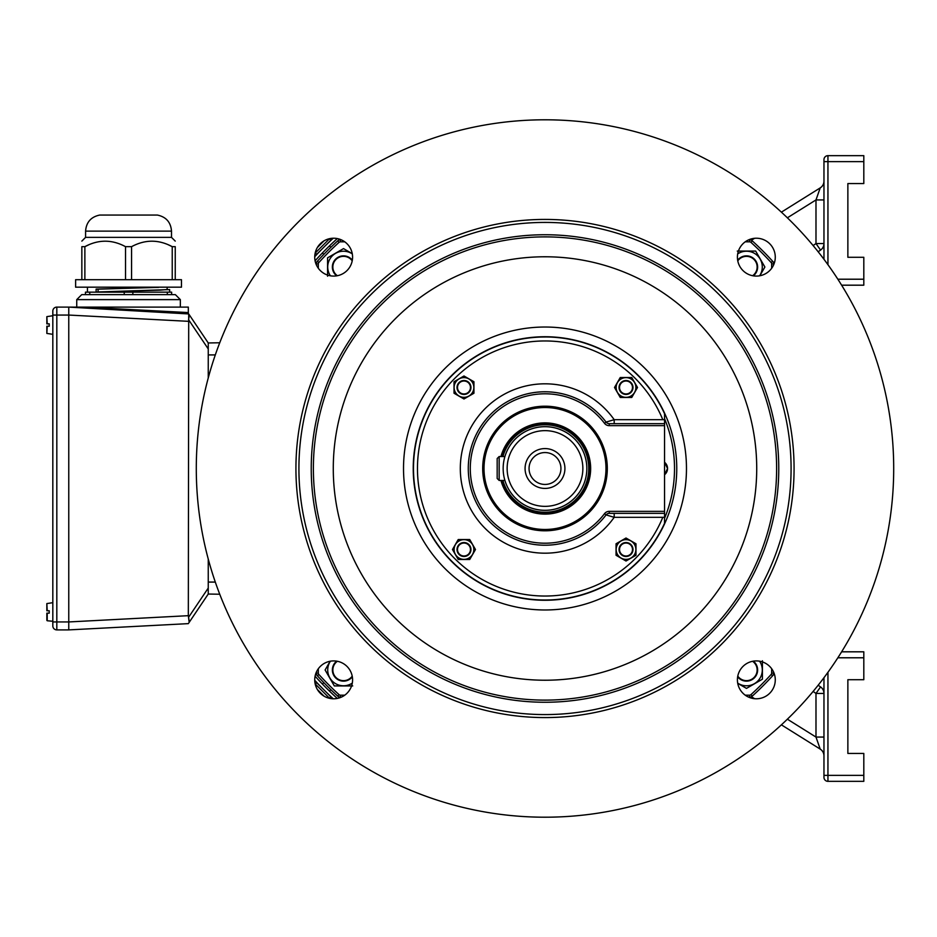 <?xml version="1.0" encoding="UTF-8"?>
<svg xmlns="http://www.w3.org/2000/svg" width="937" height="937" viewBox="0 0 937 937"><rect width="100%" height="100%" fill="white"/><g stroke="black" fill="none" stroke-linecap="round" stroke-linejoin="round"><path stroke-width="1.41" d="M188.325 623.632L68.764 629.898L68.764 621.945L188.325 615.679L189.098 621.77M68.764 621.934L68.764 315.066L68.764 621.945L56.817 621.934L56.817 307.102A3.982 3.982 0 0 0 52.823 311.084L52.823 315.066L68.764 315.066L68.764 307.102L188.325 307.102L188.325 313.368L188.325 312.571L84.002 307.102L68.776 307.102L188.712 313.942L72.828 307.313M168.402 312.326L188.325 313.368M215.311 354.924L208.248 354.924L208.248 377.974L208.248 342.965L188.712 313.942L188.325 615.679M188.887 317.959L189.016 317.104M189.122 315.851L189.098 315.23M189.122 621.149L189.016 619.896M188.887 619.041L188.524 617.378L208.248 588.073L208.248 594.035L188.712 623.058M215.311 582.076L208.248 582.076L208.248 559.026L208.248 588.073M497.172 478.467L499.163 480.458L497.172 478.467L497.172 458.533L499.163 456.542L504.902 456.542A41.849 41.849 0 0 1 586.843 468.5A41.849 41.849 0 0 0 544.994 426.651A41.849 41.849 0 0 0 503.157 468.5A41.849 41.849 0 0 0 544.994 510.349A41.849 41.849 0 0 0 586.843 468.5A41.849 41.849 0 0 1 504.902 480.458L499.163 480.458L499.163 456.542L497.172 458.533M544.994 529.475A60.975 60.975 0 0 0 605.981 468.5A60.975 60.975 0 0 0 544.994 407.525A60.975 60.975 0 0 0 484.019 468.5A60.975 60.975 0 0 0 544.994 529.475M544.994 406.728A61.772 61.772 0 0 0 483.223 468.5A61.772 61.772 0 0 0 544.994 530.272A61.772 61.772 0 0 0 606.766 468.5A61.772 61.772 0 0 0 544.994 406.728A61.772 61.772 0 0 1 606.766 468.5A61.772 61.772 0 0 1 544.994 530.272A61.772 61.772 0 0 1 483.223 468.5A61.772 61.772 0 0 1 544.994 406.728M664.556 523.291A131.508 131.508 0 0 1 544.994 600.008A131.508 131.508 0 0 0 664.556 523.291L664.556 517.318L614.192 517.318L606.087 514.905A76.717 76.717 0 0 1 468.277 468.5A76.717 76.717 0 0 1 606.087 422.095L614.192 419.682L664.556 419.682L664.556 413.709A131.508 131.508 0 0 0 413.486 468.5A131.508 131.508 0 0 0 544.994 600.008A131.508 131.508 0 0 1 413.486 468.5A131.508 131.508 0 0 1 544.994 336.992M544.994 406.201A62.299 62.299 0 0 1 607.305 468.5A62.299 62.299 0 0 1 544.994 530.799A62.299 62.299 0 0 1 482.696 468.5A62.299 62.299 0 0 1 544.994 406.201M664.556 419.682L664.556 517.318M544.994 391.783A76.717 76.717 0 0 1 606.087 422.095A3.982 3.982 0 0 0 609.261 423.665L664.556 423.665M664.556 513.335L609.261 513.335A3.982 3.982 0 0 0 606.087 514.905L604.494 513.699A5.973 5.973 0 0 1 609.261 511.344L664.556 511.344M614.192 423.665L614.192 419.682A84.681 84.681 0 0 0 460.313 468.5A84.681 84.681 0 0 0 614.192 517.318L614.192 513.335M68.764 629.898L56.817 629.898A3.982 3.982 0 0 1 52.823 625.916L52.823 315.066M68.764 307.102L56.817 307.102M525.071 468.5A19.923 19.923 0 0 1 554.962 451.247A19.923 19.923 0 0 1 554.962 485.753A19.923 19.923 0 0 1 525.071 468.5M507.14 468.5A37.855 37.855 0 0 0 544.994 506.355A37.855 37.855 0 0 0 582.861 468.5A37.855 37.855 0 0 0 544.994 430.645A37.855 37.855 0 0 0 507.14 468.5M502.9 456.542A43.77 43.77 0 0 1 588.764 468.5A43.77 43.77 0 0 1 502.9 480.458M501.787 456.542A44.835 44.835 0 0 1 589.83 468.5A44.835 44.835 0 0 1 501.787 480.458M560.935 468.5A15.941 15.941 0 0 0 544.994 452.559A15.941 15.941 0 0 0 529.054 468.5A15.941 15.941 0 0 0 544.994 484.441A15.941 15.941 0 0 0 560.935 468.5M169.644 292.157L169.644 289.58L96.113 292.039L96.113 289.088L158.786 287.366L98.08 289.158L98.08 291.934M85.454 294.651L85.454 292.157L89.765 292.157L89.765 294.651M124.234 294.651L124.234 292.157L89.765 292.157M124.234 292.157L132.855 292.157L132.855 294.651M167.325 294.651L167.325 292.157L132.855 292.157M167.325 292.157L171.635 292.157L171.635 294.651M98.08 289.158L96.113 289.088M167.149 287.179L167.149 289.521L160.614 290.107L101.009 291.864M128.545 279.706L181.473 279.706L181.473 287.179L75.616 287.179L75.616 279.706L128.545 279.706M171.506 231.123L85.583 231.123C86.286 222.221 91.006 216.869 99.744 215.053L157.346 215.053C166.083 216.869 170.815 222.221 171.506 231.123L171.506 237.366L85.583 237.366L81.847 241.102M125.523 279.706L125.523 246.665C111.983 239.38 98.432 239.38 84.869 246.665L84.869 279.706M168.402 244.838L172.232 246.665C158.681 239.38 145.13 239.38 131.567 246.665L131.567 279.706M172.232 279.706L172.232 246.665L175.242 246.665C175.242 239.38 175.242 239.38 175.242 246.665L175.242 279.706M81.847 279.706L81.847 246.665C81.847 239.38 81.847 239.38 81.847 246.665L84.869 246.665L88.699 244.838M125.523 246.665L131.567 246.665M841.625 285.188L863.809 285.188L841.625 285.188M863.809 155.659L827.945 155.659L863.809 155.659L863.809 161.644L823.963 161.644L823.963 259.28M863.809 651.812L841.625 651.812L863.809 651.812L863.809 679.712L847.868 679.712L847.868 753.442L863.809 753.442L863.809 781.341L827.945 781.341L827.945 775.356L863.809 775.356M863.809 285.188L863.809 257.288L847.868 257.288L847.868 183.558L863.809 183.558L863.809 161.644M823.963 159.653L823.963 161.644L823.963 159.653A3.982 3.982 0 0 1 827.945 155.659A3.982 3.982 0 0 0 823.963 159.653M823.963 777.347A3.982 3.982 0 0 0 827.945 781.341A3.982 3.982 0 0 1 823.963 777.347L823.963 677.72M340.084 697.643L339.405 697.643A307.851 307.851 0 0 1 317.374 675.764A307.851 307.851 0 0 1 315.851 674.09L315.851 673.41M823.963 199.932L815.986 199.932L820.215 187.892L781.388 212.16M823.963 181.134A7.964 7.964 0 0 1 820.215 187.892A7.964 7.964 0 0 0 823.963 181.134M813.117 245.564L815.986 243.55L823.963 243.55A7.964 7.964 0 0 1 820.554 250.085L815.986 243.55L815.986 199.932L787.373 217.806M820.554 250.085L818.165 251.76M781.388 724.84L820.215 749.108L815.986 737.068L815.986 693.45L820.554 686.915A7.964 7.964 0 0 1 823.963 693.45L815.986 693.45L813.117 691.436M823.963 737.068L815.986 737.068L787.373 719.194M823.963 755.866A7.964 7.964 0 0 0 820.215 749.108M818.165 685.24L820.554 686.915M208.248 594.035L219.75 594.234L208.248 594.035M208.248 342.965L219.75 342.766L208.248 342.965M340.084 239.357L339.405 239.357A307.851 307.851 0 0 0 337.73 240.868A3.982 3.982 0 0 1 340.412 239.837L341.291 239.837M749.905 239.357L750.584 239.357A307.851 307.851 0 0 1 752.27 240.868A307.851 307.851 0 0 1 772.627 261.236A307.851 307.851 0 0 1 774.149 262.91L774.149 263.59M749.905 697.643L750.584 697.643A307.851 307.851 0 0 0 752.27 696.132A3.982 3.982 0 0 1 749.577 697.163L748.71 697.163M774.149 673.41L774.149 674.09A307.851 307.851 0 0 1 772.627 675.764A307.851 307.851 0 0 1 752.27 696.132A3.982 3.982 0 0 1 749.577 697.163L749.577 695.172A1.991 1.991 0 0 0 750.924 694.657A305.86 305.86 0 0 0 771.151 674.429A1.991 1.991 0 0 0 771.666 673.082L771.666 668.737M316.331 264.796L316.331 263.918A3.982 3.982 0 0 1 317.374 261.236A307.851 307.851 0 0 0 315.851 262.91L315.851 263.59M337.297 698.416A309.842 309.842 0 0 1 315.078 676.209M315.078 260.791A309.842 309.842 0 0 1 337.297 238.584M318.404 257.16L321.332 254.079M320.548 254.887L319.798 255.684M319.154 256.363L318.334 257.242M330.866 247.321L329.449 245.916L332.6 242.906M333.654 241.91L332.178 243.304M331.382 244.053L330.574 244.826M323.815 682.64L322.41 684.045C316.202 677.521 316.202 677.521 322.41 684.045L321.332 682.921M320.548 682.113L319.798 681.316M330.866 689.679L329.449 691.084L333.736 695.16M333.654 695.09L332.178 693.696M331.382 692.947L330.574 692.174M333.232 698.768A312.841 312.841 0 0 1 314.727 680.262M314.727 256.738A312.841 312.841 0 0 1 333.232 238.232M320.29 250.847C314.094 257.37 314.094 257.37 320.29 250.847L320.29 250.847M330.492 240.786L332.401 238.994M331.569 239.778L330.749 240.54M330.058 241.184L327.868 243.292M330.492 696.214L332.401 698.006M331.569 697.222L330.749 696.46M330.058 695.816L329.274 695.055M328.465 694.282L327.868 693.708M320.29 686.153C314.094 679.63 314.094 679.63 320.29 686.153L320.29 686.153M317.35 247.532L324.026 240.856M316.87 251.397L315.933 250.484M316.741 254.337L330.831 240.247L329.426 238.841L315.336 252.931L316.741 254.337M324.026 696.144L317.35 689.468M327.891 696.624L326.978 697.561M330.831 696.753L316.741 682.663L315.336 684.069L329.426 698.159L330.831 696.753M175.371 294.651L81.718 294.651L175.371 294.651L180.349 299.629L180.349 307.102M46.85 323.839L46.85 316.636L46.85 323.839L49.239 323.839L46.85 323.839M49.239 326.228L46.85 326.228L49.239 326.228L49.239 323.839L47.213 323.839L49.239 323.839M46.85 326.228L46.85 333.431L46.85 326.228M46.85 610.772L46.85 603.569L46.85 610.772L49.239 610.772L46.85 610.772M49.239 613.161L46.85 613.161L46.85 620.364L46.85 613.161L49.239 613.161L49.239 610.772L47.213 610.772L49.239 610.772M47.213 613.161L47.213 620.762L52.823 621.254M352.3 253.904A15.777 15.777 0 0 0 330.41 275.806M352.335 260.181A11.162 11.162 0 0 0 332.354 267.022A11.162 11.162 0 0 0 336.688 275.841M327.575 276.216L327.575 257.816L343.516 248.61L352.253 253.658M330.41 661.194A15.777 15.777 0 0 0 352.3 683.096M336.688 661.159A11.162 11.162 0 0 0 343.516 681.14A11.162 11.162 0 0 0 352.335 676.819M352.722 685.919L334.31 685.919L325.104 669.978L330.152 661.241M737.688 683.096A15.777 15.777 0 0 0 759.591 661.194M737.653 676.819A11.162 11.162 0 0 0 757.635 669.978A11.162 11.162 0 0 0 753.313 661.159M762.425 660.784L762.425 679.184L746.484 688.39L737.735 683.342M759.591 275.806A15.777 15.777 0 0 0 737.688 253.904M753.313 275.841A11.162 11.162 0 0 0 746.484 255.86A11.162 11.162 0 0 0 737.653 260.181M737.278 251.081L755.679 251.081L764.885 267.022L759.837 275.759M664.556 518.313A129.517 129.517 0 0 0 664.556 418.687M544.994 336.734A131.766 131.766 0 0 1 676.76 468.5A131.766 131.766 0 0 1 544.994 600.266A131.766 131.766 0 0 1 413.229 468.5A131.766 131.766 0 0 1 544.994 336.734M664.556 462.281L667.542 468.5L664.556 474.719A7.964 7.964 0 0 0 664.556 462.281M756.346 660.913A18.927 18.927 0 0 0 737.407 679.84A18.927 18.927 0 0 0 756.346 698.779A18.927 18.927 0 0 0 775.274 679.84A18.927 18.927 0 0 0 756.346 660.913M333.654 660.913A18.927 18.927 0 0 0 314.727 679.84A18.927 18.927 0 0 0 333.654 698.779A18.927 18.927 0 0 0 352.581 679.84A18.927 18.927 0 0 0 333.654 660.913M333.654 238.221A18.927 18.927 0 0 0 314.727 257.16A18.927 18.927 0 0 0 333.654 276.087A18.927 18.927 0 0 0 352.581 257.16A18.927 18.927 0 0 0 333.654 238.221M756.346 238.221A18.927 18.927 0 0 0 737.407 257.16A18.927 18.927 0 0 0 756.346 276.087A18.927 18.927 0 0 0 775.274 257.16A18.927 18.927 0 0 0 756.346 238.221M544.994 817.205A348.705 348.705 0 0 0 893.699 468.5A348.705 348.705 0 0 0 544.994 119.795A348.705 348.705 0 0 0 196.29 468.5A348.705 348.705 0 0 0 544.994 817.205M544.994 717.578A249.078 249.078 0 0 0 794.072 468.5A249.078 249.078 0 0 0 544.994 219.422A249.078 249.078 0 0 0 295.928 468.5A249.078 249.078 0 0 0 544.994 717.578A249.078 249.078 0 0 0 794.072 468.5A249.078 249.078 0 0 0 544.994 219.422A249.078 249.078 0 0 0 295.928 468.5A249.078 249.078 0 0 0 544.994 717.578M544.994 714.58A246.08 246.08 0 0 0 791.086 468.5A246.08 246.08 0 0 0 544.994 222.42A246.08 246.08 0 0 0 298.915 468.5A246.08 246.08 0 0 0 544.994 714.58M544.994 234.742A233.758 233.758 0 0 0 311.236 468.5A233.758 233.758 0 0 0 544.994 702.258A233.758 233.758 0 0 0 778.764 468.5A233.758 233.758 0 0 0 544.994 234.742M773.657 672.204L773.657 673.082A3.982 3.982 0 0 1 772.627 675.764A307.851 307.851 0 0 1 752.27 696.132L750.924 694.657M748.71 239.837L749.577 239.837A3.982 3.982 0 0 1 752.27 240.868A307.851 307.851 0 0 1 772.627 261.236A3.982 3.982 0 0 1 773.657 263.918L773.657 264.796M341.291 697.163L340.412 697.163A3.982 3.982 0 0 1 337.73 696.132A307.851 307.851 0 0 1 317.374 675.764A3.982 3.982 0 0 1 316.331 673.082L316.331 672.204M318.322 263.918L316.331 263.918A3.982 3.982 0 0 1 317.374 261.236A307.851 307.851 0 0 1 337.73 240.868A3.982 3.982 0 0 1 340.412 239.837L340.412 241.828A1.991 1.991 0 0 0 339.065 242.343A305.86 305.86 0 0 0 318.838 262.571A1.991 1.991 0 0 0 318.322 263.918L318.322 268.263M454.117 387.485A9.862 9.862 0 0 0 472.517 392.416A9.862 9.862 0 0 0 466.532 377.962A9.862 9.862 0 0 0 454.117 387.485M457.01 387.485A6.969 6.969 0 0 0 463.979 394.454A6.969 6.969 0 0 0 470.96 387.485A6.969 6.969 0 0 0 463.979 380.516A6.969 6.969 0 0 0 457.01 387.485M463.979 375.983L473.946 381.734L473.946 393.235L463.979 398.986L454.023 393.235L454.023 381.734L463.979 375.983M463.979 559.377A9.862 9.862 0 0 0 468.91 540.977A9.862 9.862 0 0 0 454.457 546.962A9.862 9.862 0 0 0 463.979 559.377M463.979 556.484A6.969 6.969 0 0 0 470.96 549.515A6.969 6.969 0 0 0 463.979 542.546A6.969 6.969 0 0 0 457.01 549.515A6.969 6.969 0 0 0 463.979 556.484M452.477 549.515L458.228 539.548L469.73 539.548L475.481 549.515L469.73 559.483L458.228 559.483L452.477 549.515M635.872 549.515A9.862 9.862 0 0 0 617.471 544.584A9.862 9.862 0 0 0 623.456 559.038A9.862 9.862 0 0 0 635.872 549.515M632.99 549.515A6.969 6.969 0 0 0 626.01 542.546A6.969 6.969 0 0 0 619.041 549.515A6.969 6.969 0 0 0 626.01 556.484A6.969 6.969 0 0 0 632.99 549.515M626.01 561.017L616.054 555.266L616.054 543.765L626.01 538.014L635.977 543.765L635.977 555.266L626.01 561.017M626.01 377.623A9.862 9.862 0 0 0 621.079 396.023A9.862 9.862 0 0 0 635.544 390.038A9.862 9.862 0 0 0 626.01 377.623M626.01 380.516A6.969 6.969 0 0 0 619.041 387.485A6.969 6.969 0 0 0 626.01 394.454A6.969 6.969 0 0 0 632.99 387.485A6.969 6.969 0 0 0 626.01 380.516M637.511 387.485L631.761 397.452L620.259 397.452L614.508 387.485L620.259 377.517L631.761 377.517L637.511 387.485M68.764 315.055L188.325 321.321M208.248 348.927L188.524 319.622M500.944 456.542A45.655 45.655 0 0 1 590.65 468.5A45.655 45.655 0 0 1 500.944 480.458M664.556 425.656L609.261 425.656A5.973 5.973 0 0 1 604.494 423.301A74.726 74.726 0 0 0 470.28 468.5A74.726 74.726 0 0 0 604.494 513.699M662.81 517.318A127.526 127.526 0 0 1 417.469 468.5A127.526 127.526 0 0 1 662.81 419.682M609.261 511.344L609.261 513.335A3.982 3.982 0 0 0 606.087 514.905M604.494 423.301L606.087 422.095A3.982 3.982 0 0 0 609.261 423.665L609.261 425.656M52.823 625.916A3.982 3.982 0 0 0 56.817 629.898L56.817 621.934L52.823 621.934M837.854 657.786L863.809 657.786M823.963 775.356L827.945 775.356L827.945 672.297M827.945 155.659L827.945 264.702M863.809 279.214L837.854 279.214M754.578 238.303L751.533 240.212M751.533 696.788L754.578 698.697M180.349 299.629L76.74 299.629L76.74 307.102M52.823 315.746L46.85 316.636L47.213 323.839M47.213 326.228L46.85 333.431L52.823 334.322M52.823 602.678L46.85 603.569L47.213 610.772M352.218 260.861A10.658 10.658 0 0 0 335.973 259.479A10.658 10.658 0 0 0 337.355 275.712M337.355 661.288A10.658 10.658 0 0 0 335.973 677.521A10.658 10.658 0 0 0 352.218 676.139M737.782 676.139A10.658 10.658 0 0 0 754.016 677.521A10.658 10.658 0 0 0 752.634 661.288M752.634 275.712A10.658 10.658 0 0 0 754.016 259.479A10.658 10.658 0 0 0 737.782 260.861M544.994 327.025A141.475 141.475 0 0 0 403.519 468.5A141.475 141.475 0 0 0 544.994 609.975A141.475 141.475 0 0 0 686.47 468.5A141.475 141.475 0 0 0 544.994 327.025M544.994 236.885A231.615 231.615 0 0 0 313.38 468.5A231.615 231.615 0 0 0 544.994 700.115A231.615 231.615 0 0 0 776.621 468.5A231.615 231.615 0 0 0 544.994 236.885M544.994 256.773A211.727 211.727 0 0 0 333.279 468.5A211.727 211.727 0 0 0 544.994 680.227A211.727 211.727 0 0 0 756.721 468.5A211.727 211.727 0 0 0 544.994 256.773M745.231 695.172L749.577 695.172M771.666 268.263L771.666 263.918A1.991 1.991 0 0 0 771.151 262.571A305.86 305.86 0 0 0 750.924 242.343A1.991 1.991 0 0 0 749.577 241.828L745.231 241.828M318.838 262.571L317.374 261.236A307.851 307.851 0 0 1 337.73 240.868L339.065 242.343M344.757 241.828L340.412 241.828M318.322 668.737L318.322 673.082A1.991 1.991 0 0 0 318.838 674.429A305.86 305.86 0 0 0 339.065 694.657A1.991 1.991 0 0 0 340.412 695.172L344.757 695.172M771.151 262.571L772.627 261.236A3.982 3.982 0 0 1 773.657 263.918L771.666 263.918M749.577 241.828L749.577 239.837A3.982 3.982 0 0 1 752.27 240.868L750.924 242.343M318.838 674.429L317.374 675.764A3.982 3.982 0 0 1 316.331 673.082L318.322 673.082M340.412 695.172L340.412 697.163A3.982 3.982 0 0 1 337.73 696.132L339.065 694.657M771.666 673.082L773.657 673.082A3.982 3.982 0 0 1 772.627 675.764L771.151 674.429M470.456 387.485A6.477 6.477 0 0 0 460.746 381.874A6.477 6.477 0 0 0 460.746 393.095A6.477 6.477 0 0 0 470.456 387.485M463.979 543.038A6.477 6.477 0 0 0 458.369 552.748A6.477 6.477 0 0 0 469.589 552.748A6.477 6.477 0 0 0 463.979 543.038M619.533 549.515A6.477 6.477 0 0 0 629.254 555.126A6.477 6.477 0 0 0 629.254 543.905A6.477 6.477 0 0 0 619.533 549.515M626.01 393.962A6.477 6.477 0 0 0 631.62 384.252A6.477 6.477 0 0 0 620.399 384.252A6.477 6.477 0 0 0 626.01 393.962M87.446 287.179L87.446 292.157M98.315 291.957L100.973 291.864M85.583 231.123L85.583 237.366M171.506 237.366L175.242 241.102M157.346 215.053L99.744 215.053M128.545 215.053L157.029 215.053M322.41 252.955L323.815 254.36M327.915 240.352L326.99 239.439M316.847 685.591L315.933 686.505M76.74 299.629L81.718 294.651"/></g></svg>

